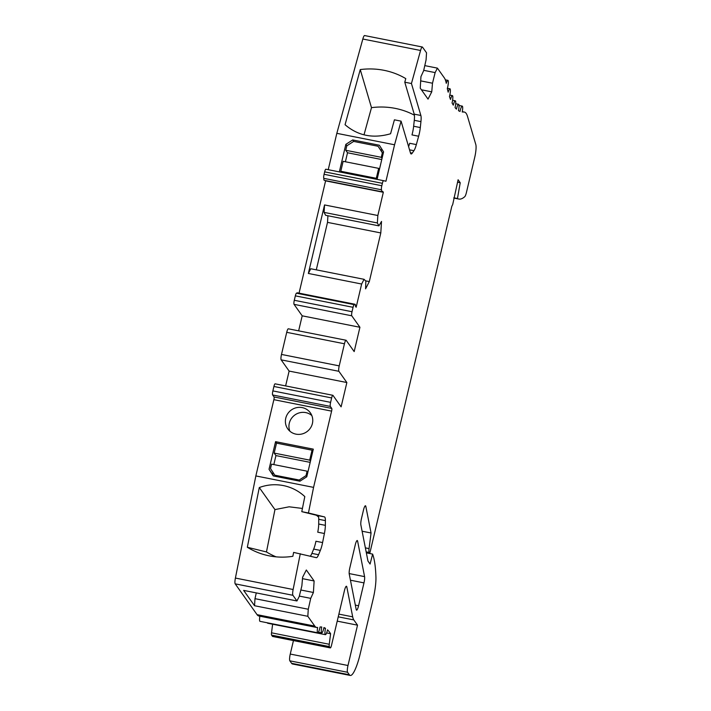 <?xml version="1.0" encoding="UTF-8"?>
<svg xmlns="http://www.w3.org/2000/svg" width="711" height="711" viewBox="0 0 711 711"><rect width="100%" height="100%" fill="white"/><g stroke="black" fill="none" stroke-linecap="round" stroke-linejoin="round"><path stroke-width="1.07" d="M306.805 476.681L306.041 475.606L307.081 471.18L271.558 464.141L270.509 468.558L275.601 476.379M274.757 475.188L299.18 480.032L306.041 475.606M299.989 481.16L299.18 480.032M312.049 450.187L276.517 443.14L274.17 453.085L309.694 460.133L312.049 450.187L312.813 451.263M273.815 464.585L275.939 455.582L274.17 453.085M307.081 471.18L307.845 472.264M310.458 461.208L309.694 460.133M275.939 455.582L310.183 462.372M383.158 153.674L378.074 146.262L353.651 141.418L346.799 145.844L345.75 150.27L347.519 152.758L345.395 161.761M341.547 172.338L340.791 171.262L376.315 178.31L377.07 179.385M340.791 171.262L343.137 161.317L378.661 168.365L376.315 178.31M383.087 153.967L378.074 146.262M379.434 169.44L378.661 168.365M382.322 152.892L381.274 157.318L382.047 158.393M381.771 159.557L347.519 152.758M381.274 157.318L345.75 150.27M362.103 531.215L371.053 532.992L369.062 548.608A5.768 1.129 101.2 0 0 369.178 552.447L369.791 553.309L451.823 206.288L452.703 204.572L458.097 179.759L460.221 182.754L457.457 198.529A109.654 21.49 101.2 0 0 458.808 199.044A109.654 21.49 101.2 0 0 464.754 196.68A5.768 1.129 101.2 0 0 466.452 192.388L474.699 157.478A11.545 2.257 101.2 0 0 475.81 144.537L467.509 116.408A57.707 11.305 101.2 0 0 464.336 112.054A57.707 11.305 101.2 0 0 463.768 112.009A230.844 45.228 -78.8 0 1 462.221 111.974A5.768 1.129 101.2 0 0 462.239 106.108A5.768 1.129 101.2 0 0 460.026 111.431A230.844 45.228 -78.8 0 1 458.462 110.658A5.768 1.129 101.2 0 0 458.577 104.313A5.768 1.129 101.2 0 0 456.471 109.139A230.844 45.228 -78.8 0 1 455.067 107.637A5.768 1.129 101.2 0 0 455.289 100.802A5.768 1.129 101.2 0 0 453.298 105.148A230.844 45.228 -78.8 0 1 452.063 102.926A5.768 1.129 101.2 0 0 452.4 95.612A5.768 1.129 101.2 0 0 450.525 99.478A230.844 45.228 -78.8 0 1 449.468 96.554A5.768 1.129 101.2 0 0 449.93 88.777A5.768 1.129 101.2 0 0 448.179 92.181A230.844 45.228 -78.8 0 1 447.308 88.582A5.768 1.129 101.2 0 0 447.894 80.352A5.768 1.129 101.2 0 0 446.268 83.32A57.707 11.305 101.2 0 0 444.375 77.934L437.416 68.132L435.132 72.593L432.492 83.223L431.755 91.843L428.031 99.113L420.237 88.128L420.948 76.619L423.632 70.745L426.085 59.857L426.529 52.801L422.503 47.139A5.768 1.129 101.2 0 0 422.325 47.006A5.768 1.129 101.2 0 0 420.557 50.472L411.447 83.525L420.868 115.475A11.545 2.257 -78.8 0 1 420.939 121.625L420.308 127.562A11.545 2.257 -78.8 0 1 418.646 136.236L416.344 144.591A11.545 2.257 -78.8 0 1 413.926 150.696L412.256 153.132A11.545 2.257 -78.8 0 1 411.136 153.967A11.545 2.257 -78.8 0 1 410.771 153.7A11.545 2.257 -78.8 0 1 410.505 153.096L401.075 121.146L394.561 144.777L385.94 181.252L383.593 180.674A3.466 0.675 101.2 0 0 383.585 180.674A3.466 0.675 101.2 0 0 382.376 183.322L381.807 185.74A3.466 0.675 101.2 0 0 381.549 189.801A5.768 1.129 101.2 0 0 381.825 191.659A5.768 1.129 101.2 0 0 382.011 191.792A5.768 1.129 101.2 0 0 382.616 191.303L383.327 192.299L377.843 215.513L377.372 222.97L378.919 225.867L381.523 221.432L380.803 232.941L327.513 222.374L327.922 215.753M366.352 552.856L372.626 554.1L370.084 564.045L367.96 561.05L360.859 524.869A5.768 1.129 -78.8 0 1 361.464 518.603L363.454 510.178A5.768 1.129 -78.8 0 1 365.463 505.761A5.768 1.129 -78.8 0 1 365.827 506.41L371.053 532.992M337.227 621.138L357.526 625.165L347.99 665.505A5.768 1.129 101.2 0 0 347.572 672.277L349.341 674.775A28.858 5.652 101.2 0 0 350.265 675.45A28.858 5.652 101.2 0 0 360.308 653.382L373.177 598.92A23.081 4.524 101.2 0 0 375.932 577.279A115.422 22.619 101.2 0 0 372.626 554.1M350.265 675.45L292.532 663.994A28.858 5.652 -78.8 0 1 291.617 663.327L289.839 660.83A5.768 1.129 -78.8 0 1 290.266 654.058L293.447 640.584M357.526 625.165L353.802 619.912A34.626 6.781 101.2 0 1 352.692 616.846L338.889 614.108M326.607 632.923L330.597 633.714L329.255 644.273A3.466 0.675 101.2 0 0 329.326 646.575L330.206 647.819A3.466 0.675 101.2 0 0 330.322 647.899A3.466 0.675 101.2 0 0 331.522 645.25L344.426 590.654A5.768 1.129 -78.8 0 1 346.435 586.246A5.768 1.129 -78.8 0 1 346.808 586.886L352.692 616.846M330.322 647.899L272.589 636.452A3.466 0.675 -78.8 0 1 272.473 636.372L271.593 635.127A3.466 0.675 -78.8 0 1 271.522 632.817L272.624 624.205M323.852 628L325.505 628.328A5.768 1.129 101.2 0 0 325.398 634.674A5.768 1.129 101.2 0 0 327.504 629.848A230.844 45.228 -78.8 0 1 329.806 632.523A230.844 45.228 -78.8 0 1 330.597 633.714M325.398 634.674L267.665 623.227A5.768 1.129 -78.8 0 1 267.354 622.8M307.827 616.304L254.538 605.728L243.651 590.397L296.94 600.964L299.224 596.511L301.864 585.882L302.602 577.261L306.325 569.991L314.12 580.967L313.409 592.485L310.725 598.36L308.272 609.247L307.827 616.304L314.795 626.107A57.707 11.305 101.2 0 0 316.626 627.457A57.707 11.305 101.2 0 0 317.648 627.431A5.768 1.129 101.2 0 0 317.728 632.799A5.768 1.129 101.2 0 0 320.039 626.986A230.844 45.228 -78.8 0 1 321.745 627.013A5.768 1.129 101.2 0 0 321.736 632.879A5.768 1.129 101.2 0 0 323.94 627.555A230.844 45.228 -78.8 0 1 325.505 628.328M317.728 632.799L260.004 621.343A5.768 1.129 -78.8 0 1 259.879 616.197M316.626 627.457L258.893 616.002A57.707 11.305 -78.8 0 1 257.062 614.651L235.19 583.855A5.768 1.129 -78.8 0 1 235.403 578.061L255.844 475.935L313.569 487.382L308.45 512.978L301.784 511.662L304.806 496.58C298.664 490.901 291.51 487.231 283.342 485.569C275.166 483.987 267.149 484.644 259.284 487.55L247.33 547.266L266.465 551.949A69.251 67.909 -76.2 0 0 276.126 556.855M296.94 600.964L292.923 595.303A5.768 1.129 101.2 0 1 293.128 589.508L235.403 578.061M308.45 512.978L324.5 516.915A11.545 2.257 -78.8 0 1 325.389 520.612L325.362 525.349A11.545 2.257 -78.8 0 1 324.403 533.508L322.59 542.564A11.545 2.257 -78.8 0 1 320.35 550.412L318.564 554.722A11.545 2.257 -78.8 0 1 316.359 557.664L293.634 552.403L292.852 556.295A69.251 67.909 103.8 0 1 266.385 555.22A69.251 67.909 103.8 0 1 247.33 547.266M300.291 553.718L293.128 589.508M318.572 516.968L316.333 515.226M302.433 508.445L289.128 506.801L274.944 509.6L259.284 487.55M324.403 533.508L317.746 532.192A11.545 2.257 101.2 0 0 318.706 524.034L318.732 519.288A11.545 2.257 101.2 0 0 317.835 515.591L301.784 511.662M313.569 487.382L331.602 411.127A2.311 0.453 -78.8 0 0 331.761 408.416L330.348 406.416A3.466 0.675 101.2 0 1 330.597 402.355L331.646 397.938A3.466 0.675 101.2 0 1 332.855 395.289A3.466 0.675 101.2 0 1 332.961 395.369L341.111 406.852L346.861 382.536L338.889 371.302A4.613 0.907 101.2 0 1 339.218 365.881L344.444 343.777A4.613 0.907 101.2 0 1 346.053 340.249A4.613 0.907 101.2 0 1 346.204 340.356L354.176 351.59L359.926 327.273L351.767 315.8A3.466 0.675 101.2 0 1 352.025 311.729L353.065 307.312A3.466 0.675 101.2 0 1 354.274 304.663L296.54 293.208A3.466 0.675 -78.8 0 0 295.341 295.856L353.065 307.312M380.803 232.941L369.311 281.574L365.578 288.844L365.854 281.129L364.059 279.316L361.641 284.027L356.158 307.241L355.447 306.245A5.768 1.129 101.2 0 0 355.18 304.388A5.768 1.129 101.2 0 0 354.993 304.255A5.768 1.129 101.2 0 0 354.38 304.743A3.466 0.675 101.2 0 0 354.274 304.663M355.242 544.919A5.768 1.129 -78.8 0 1 357.251 540.511A5.768 1.129 -78.8 0 1 357.615 541.16L364.583 576.63A5.768 1.129 -78.8 0 1 363.979 582.887L358.575 605.745A5.768 1.129 -78.8 0 1 356.567 610.154A5.768 1.129 -78.8 0 1 356.389 610.02A5.768 1.129 -78.8 0 1 356.202 609.505L349.234 574.035A5.768 1.129 -78.8 0 1 349.839 567.778L355.242 544.919M254.538 605.728L254.982 598.671L256.28 592.903M308.272 609.247L254.982 598.671M299.331 596.094L310.725 598.36M300.842 589.997L313.409 592.485M314.12 580.967L302.477 578.656M310.245 556.162A11.545 2.257 101.2 0 0 311.898 553.398L313.684 549.088A11.545 2.257 101.2 0 0 315.933 541.249L322.59 542.564M266.465 551.949L274.944 509.6M255.844 475.935L273.868 399.671A2.311 0.453 101.2 0 0 274.037 396.96L272.615 394.969A3.466 0.675 -78.8 0 1 272.873 390.908L273.913 386.482A3.466 0.675 -78.8 0 1 275.121 383.833L332.855 395.289M275.566 441.664L313.311 449.148L306.779 476.779L299.918 481.205L273.273 475.917L269.034 469.296L275.566 441.664L276.623 443.157M302.211 407.607A13.847 13.358 144.6 0 1 310.369 412.851A13.847 13.358 144.6 0 1 308.174 430.662A13.847 13.358 144.6 0 1 295.936 434.137A13.847 13.358 144.6 0 1 287.777 428.893A13.847 13.358 144.6 0 1 287.786 413.615A13.847 13.358 144.6 0 1 302.211 407.607M285.618 385.922L289.128 371.08L346.861 382.536M289.128 371.08L281.156 359.855A4.613 0.907 -78.8 0 1 281.494 354.434L286.72 332.33A4.613 0.907 -78.8 0 1 288.319 328.802L346.053 340.249M298.638 330.846L302.193 315.826L359.926 327.273M302.193 315.826L294.043 304.344A3.466 0.675 -78.8 0 1 294.292 300.282L295.341 295.856M296.683 293.243A5.768 1.129 -78.8 0 1 297.26 292.799L354.993 304.255M299.047 293.154L325.594 180.852L383.327 192.299M377.843 215.513L324.545 204.937L308.352 273.459L361.641 284.027M382.011 191.792L324.278 180.345A5.768 1.129 -78.8 0 1 324.092 180.203A5.768 1.129 -78.8 0 1 323.825 178.354L381.549 189.801M323.825 178.354A3.466 0.675 -78.8 0 1 324.074 174.293L324.651 171.866A3.466 0.675 -78.8 0 1 325.851 169.218A3.466 0.675 -78.8 0 1 325.86 169.218L383.576 180.674L325.851 169.218M328.233 169.689L336.827 133.33L394.561 144.777M339.334 171.893L345.839 144.369L352.7 139.943L379.345 145.231L383.585 151.861L377.079 179.385M401.075 121.146L394.409 119.821L390.579 133.748C373.177 138.814 357.997 135.81 345.057 124.718L360.255 69.58A69.251 63.608 163.6 0 1 405.777 78.61L404.781 82.2L414.211 114.151A11.545 2.257 101.2 0 1 414.282 120.31L420.939 121.625M336.827 133.33L362.823 39.025A5.768 1.129 -78.8 0 1 364.592 35.55L422.325 47.006M411.447 83.525L404.781 82.2M408.594 146.635A11.545 2.257 101.2 0 0 409.678 143.275L416.344 144.591M360.255 69.58L371.489 107.654L364.023 134.752M414.406 115.209A69.251 63.608 -16.4 0 0 371.489 107.654M418.646 136.236L411.989 134.912A11.545 2.257 101.2 0 0 413.642 126.238L414.282 120.31M366.307 552.625L369.791 553.309M460.221 182.754L457.511 182.22M457.457 198.529L453.831 197.809M437.416 68.132L424.787 65.625M435.132 72.593L423.729 70.327M432.492 83.223L420.681 80.876M421.41 89.79L431.755 91.843M345.839 144.369L346.861 145.808M353.758 141.445L352.7 139.943M380.563 149.763L382.491 150.145M378.919 225.867L325.629 215.3L324.083 212.393L377.372 222.97M324.083 212.393L324.545 204.937M369.311 281.574L365.552 280.827M316.288 269.842L327.513 222.374M364.059 279.316L310.769 268.749L308.352 273.459M273.006 472.46L272.58 474.281L269.034 469.296M272.58 474.281L273.673 475.997M311.836 415.562A13.847 13.358 -35.4 0 0 305.757 412.602A13.847 13.358 -35.4 0 0 292.301 417.339A13.847 13.358 -35.4 0 0 289.857 431.177M369.062 548.608L365.374 547.87M364.876 506.223L365.827 506.41M349.341 674.775L291.617 663.327M289.839 660.83L347.572 672.277M347.99 665.505L290.266 654.058M338.24 616.828L353.802 619.912M345.848 586.699L346.808 586.886M330.206 647.819L272.473 636.372M271.593 635.127L329.326 646.575M329.255 644.273L271.522 632.817M314.795 626.107L257.062 614.651M235.19 583.855L292.923 595.303M324.5 516.915L317.835 515.591M313.684 549.088L320.35 550.412M318.564 554.722L311.898 553.398M325.362 525.349L318.706 524.034M318.732 519.288L325.389 520.612M273.868 399.671L331.602 411.127M331.761 408.416L274.037 396.96M272.615 394.969L330.348 406.416M330.597 402.355L272.873 390.908M273.913 386.482L331.646 397.938M281.156 359.855L338.889 371.302M339.218 365.881L281.494 354.434M286.72 332.33L344.444 343.777M294.043 304.344L351.767 315.8M352.025 311.729L294.292 300.282M381.807 185.74L324.074 174.293M324.651 171.866L382.376 183.322M362.823 39.025L420.557 50.472M420.868 115.475L414.211 114.151M420.308 127.562L413.642 126.238M409.536 149.825L413.926 150.696M412.256 153.132L410.407 152.758M366.156 551.852L369.178 552.447M463.768 112.009L462.274 111.716M364.583 576.63L349.172 573.573M350.443 580.203L363.979 582.887M356.664 540.964L357.615 541.16M358.575 605.745L355.331 605.097M321.736 632.879L318.395 632.212M458.808 199.044L453.769 198.049M462.283 111.645L464.336 112.054M459.013 105.468L462.239 106.108M458.577 104.313L455.689 103.735M452.596 100.269L455.289 100.802M449.823 95.096L452.4 95.612M447.397 88.271L449.93 88.777M445.344 79.845L447.894 80.352"/></g></svg>
